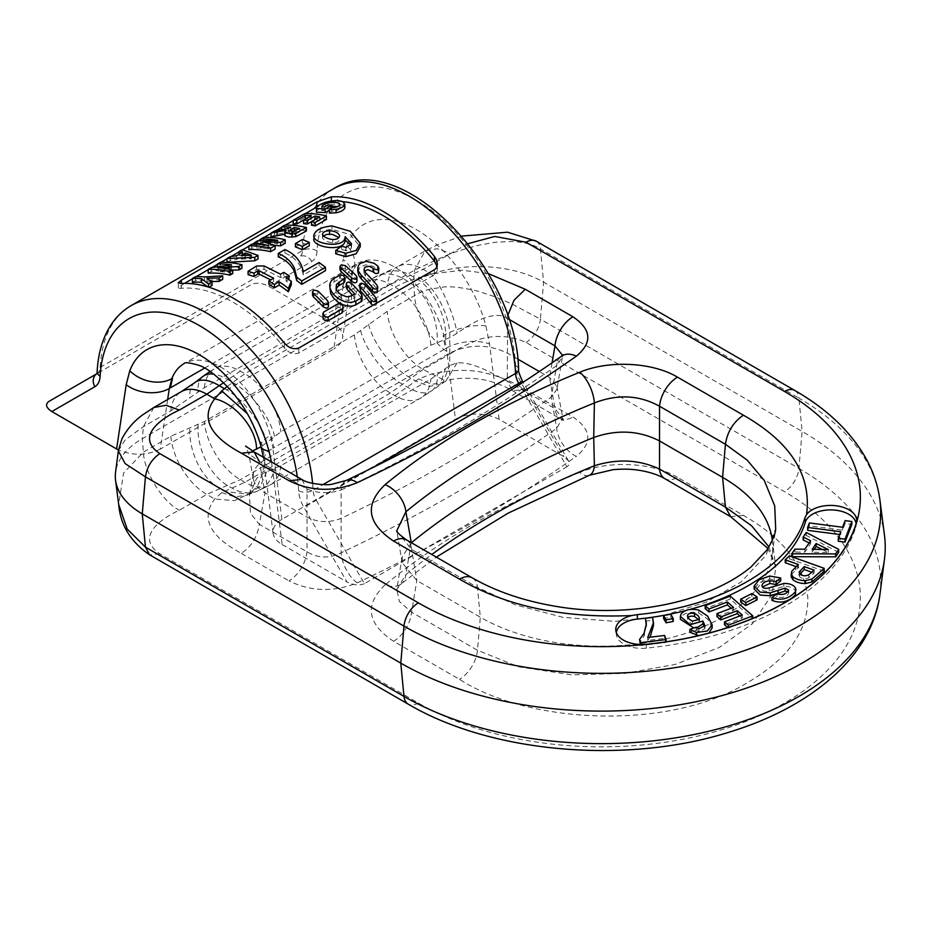 <?xml version="1.0" encoding="UTF-8"?>
<svg xmlns="http://www.w3.org/2000/svg" width="931" height="931" viewBox="0 0 931 931"><rect width="100%" height="100%" fill="white"/><g stroke="black" fill="none" stroke-linecap="round" stroke-linejoin="round"><path stroke-width="0.7" stroke-dasharray="4.66 3.49" d="M167.661 399.515L160.272 449.114L333.822 348.916L342.852 288.296L345.401 278.416A74.143 42.803 60 0 1 357.562 263.45A74.143 42.803 60 0 1 443.866 335.265L443.168 335.66L445.332 348.706L446.415 348.089L455.445 419.136C469.922 412.305 484.481 412.363 499.097 419.287L563.895 456.69L568.469 460.868C569.784 463.335 569.248 465.302 566.886 466.768L519.463 384.619M499.097 419.287L489.531 344.016L485.924 325.885A104.819 60.515 -120 0 0 416.332 229.55A104.819 60.515 -120 0 0 346.728 245.516A30.676 22.728 -158.8 0 1 353.629 269.152A30.676 22.728 -158.8 0 1 345.401 278.416L341.77 288.924L342.852 288.296A30.676 20.261 -171.5 0 0 351.767 276.53A30.676 20.261 -171.5 0 0 343.12 259.481L333.554 323.709C340.211 327.724 343.225 332.472 342.62 337.976C341.898 342.236 338.965 345.878 333.822 348.916M281.895 519.335L272.864 448.288A30.676 14.721 -7.2 0 0 263.857 460.601A30.676 14.721 -7.2 0 0 272.597 469.259L282.163 544.542C276.763 541.342 273.726 537.524 273.074 533.102C272.574 527.749 275.518 523.164 281.895 519.335L455.445 419.136M273.947 447.66L272.864 448.288L270.316 435.464L271.002 435.056L273.947 447.66L445.332 348.706M372.551 467.746L316.249 500.25L364.417 583.667L566.886 466.768M364.417 583.667C359.413 585.843 353.594 585.273 346.949 581.945L303.902 507.383A25.568 14.756 60 0 1 298.642 490.823A140.616 81.183 -120 0 0 297.292 476.835M282.163 544.542L346.949 581.945M160.272 449.114C146.842 455.608 132.9 455.887 118.458 449.941M48.831 401.47L251.3 284.572C256.304 282.396 262.123 282.977 268.768 286.306L333.554 323.709M372.819 305.31L376.019 305.252L376.52 303.843L375.612 301.446A145.725 84.139 -120 0 0 364.766 288.307L361.624 286.841L360.053 287.435L359.529 288.738M271.037 236.928L274.703 234.81L288.261 232.04L290.67 230.807A145.725 84.139 -120 0 0 281.616 230.818L284.688 229.049A145.725 84.139 60 0 1 306.38 231.016M284.688 235.415L285.852 233.937L284.688 234.24M184.513 283.385L178.543 287.26L179.148 288.284L181.312 288.284A145.725 84.139 60 0 1 284.362 347.775C288.68 352.965 293.498 354.734 298.816 353.07L434.405 274.796L437.174 270.921L437.058 266.347M342.468 201.655A145.725 84.139 -120 0 0 331.355 201.655L316.901 206.95M305.333 213.63L293.184 220.635M285.282 225.209L281.616 227.315M275.564 230.807L271.037 233.425M264.113 237.428L260.668 239.407M258.364 240.745L254.722 242.851M252.289 244.248L248.856 246.238M242.677 249.799L238.999 251.929M231.097 256.49L227.013 258.841M220.845 262.402L217.4 264.392M212.128 267.441L208.195 269.699M196.045 276.716L192.403 278.823M208.963 287.26L207.811 286.899M192.403 282.326L195.452 280.568A145.725 84.139 60 0 1 204.587 280.557L222.718 279.312M211.523 281.581L206.961 281.872L212.047 285.48M208.195 273.202L211.267 271.433L231.54 268.419A145.725 84.139 -120 0 0 217.4 267.895L220.251 266.254A145.725 84.139 60 0 1 241.944 268.221M232.738 270.095L218.261 271.456A145.725 84.139 60 0 1 232.738 273.528M288.761 279.544L286.096 281.081A145.725 84.139 60 0 1 291.298 284.711M268.873 284.304L273.609 281.569L270.746 279.882M248.088 274.68L256.537 269.408L264.043 269.292L280.568 277.554L283.746 275.716A145.725 84.139 60 0 1 289.273 279.242M227.013 262.344L230.341 260.424L236.59 259.493L242.665 255.99L238.999 255.431L242.246 253.546L258.027 258.934M278.253 256.84L284.933 252.976C295.325 257.515 301.435 264.858 303.262 275.006L319.019 265.905A145.725 84.139 60 0 1 325.466 270.665M248.856 249.741L251.707 248.088A145.725 84.139 60 0 1 268.78 249.089L254.722 246.354L257.666 244.644L277.752 243.91A145.725 84.139 -120 0 0 260.668 242.91L263.52 241.269A145.725 84.139 60 0 1 285.212 243.235M274.715 245.377L263.077 245.388L275.145 249.043M295.418 246.924L302.342 242.921A145.725 84.139 60 0 1 309.278 245.784M335.742 253.814L341.712 249.427L346.041 250.8L349.148 250.253L351.348 248.216L351.057 245.412M345.157 236.637L345.203 240.675M313.759 238.976C315.039 233.634 321.125 230.411 332.03 229.317L350.3 234.6L360.157 246.785M303.611 223.673L311.233 219.274A145.725 84.139 -120 0 0 305.321 219.088L303.611 220.077M293.184 224.138L304.74 217.47A145.725 84.139 60 0 1 326.432 219.437M311.501 225.139L319.694 220.414A145.725 84.139 -120 0 0 314.934 219.646M329.341 213.083L331.576 211.197C336.754 211.058 339.501 209.871 339.815 207.636L337.883 206.589M339.966 204.611L339.966 208.137L339.815 205.123M331.704 206.158L321.777 210.487A145.725 84.139 60 0 1 324.535 210.581L328.038 208.544A145.725 84.139 60 0 1 331.704 208.835L329.341 210.197M316.447 212.291C315.9 210.732 318.809 208.707 325.163 206.216C333.566 203.738 339.722 203.586 343.609 205.786L344.738 208.288M322.871 317.331L323.767 315.702L338.628 307.3L341.386 308.091L343.108 311.07M336.103 288.668L335.963 291.671L336.952 294.161L341.712 298.735L348.357 300.55L354.792 297.792A145.725 84.139 -120 0 0 352.616 295.325M346.297 287.481L346.902 286.166L348.462 285.619L351.534 286.934A145.725 84.139 60 0 1 361.298 297.839L362.194 300.05M329.69 289.157L330.552 285.456L333.019 282.535L339.606 278.625L343.306 278.904L344.842 281.197M364.463 271.235L363.951 272.958L365.522 276.228A145.725 84.139 60 0 1 376.915 288.819L377.811 291.031M357.818 271.701L359.913 267.081L365.836 264.846L373.133 266.289L377.462 269.35A145.725 84.139 60 0 1 377.998 269.897L378.905 271.864M356.992 281.011L356.096 279.102A145.725 84.139 -120 0 0 345.25 269.012L342.317 268.047L340.63 268.617L340.001 269.85M328.457 306.357L327.561 304.321A145.725 84.139 -120 0 0 317.797 294.487L314.818 293.358L313.165 293.928L312.56 295.185M195.452 280.568L195.452 276.751M204.587 280.557L204.587 276.926M206.961 281.872L206.961 278.299M217.4 267.895L217.4 266.475M220.251 266.254L220.251 262.437M211.267 271.433L211.267 267.616M231.54 268.419L231.54 264.858M218.261 271.456L218.261 267.779M286.096 281.081L286.096 277.729M280.568 277.554L280.568 274.214M283.746 275.716L283.746 272.376M264.043 269.292L264.043 265.929M273.609 281.569L273.609 278.229M241.245 259.051L251.382 258.795L245.377 256.653L241.245 259.051L241.245 255.397M245.377 256.653L245.377 255.245M230.341 260.424L230.341 256.607M238.999 255.431L238.999 254.396M242.246 253.546L242.246 249.729M236.59 259.493L236.59 255.781M242.665 255.99L242.665 252.278M251.382 258.795L251.382 255.269M303.262 275.006L303.262 271.643M319.019 265.905L319.019 262.542M284.933 252.976L284.933 249.589M260.668 242.91L260.668 240.489M263.52 241.269L263.52 237.452M254.722 246.354L254.722 244.19M257.666 244.644L257.666 240.826M251.707 248.088L251.707 244.271M277.752 243.91L277.752 240.384M268.78 249.089L268.78 245.563M263.077 245.388L263.077 241.711M302.342 242.921L302.342 239.535M293.37 231.575L289.25 234.368L289.25 230.783M289.378 231.063L289.378 234.065L292.928 235.159L299.642 231.994L299.642 228.479M294.941 234.647L294.941 231.132M281.616 230.818L281.616 229.654M284.688 229.049L284.688 225.232M288.261 232.04L288.261 228.398M290.67 230.807L290.67 227.176M274.703 234.81L274.703 230.993M285.852 233.937L285.852 230.306M299.642 231.994A145.725 84.139 -120 0 0 294.755 231.214M323.394 235.88L322.463 237.859C324 240.431 327.409 242.107 332.67 242.91C337.069 242.828 339.373 241.525 339.571 238.999L338.907 237.603M341.712 249.427L341.712 246.087M304.74 217.47L304.74 213.653M311.233 219.274L311.233 215.643M319.694 220.414L319.694 216.9M324.535 210.581L324.535 206.915M328.038 208.544L328.038 204.89M321.777 210.487L321.777 206.775M331.576 211.197L331.576 207.636M331.704 208.835L331.704 207.648M354.792 297.792L354.792 294.068M96.684 373.843L96.987 373.668A15.338 8.856 -120 0 0 100.152 367.384A150.845 87.083 60 0 1 131.201 305.577M727.716 627.564L728.31 628.076L752.76 618.778L730.241 599.052L705.174 608.595M739.959 615.938L742.286 617.975L724.504 624.748M731.184 608.246L733.512 610.282L716.963 616.578M757.078 599.913L751.957 596.492L740.704 602.113M780.702 580.897L769.704 578.954L759.126 582.701L754.145 588.986M795.982 592.628L795.586 590.987C793.48 587.764 789.546 586.239 783.786 586.414L769.204 590.801C764.688 591.825 762.268 591.022 761.942 588.404L762.477 587.019M787.929 591.639L788.743 593.024C786.683 597.004 782.773 598.261 776.989 596.794L771.962 600.367M824.179 571.238L789.407 558.798L785.205 562.72M796.063 566.595L798.333 567.41L791.734 574.194L791.21 576.813M616.334 632.638A25.568 14.756 0 0 0 616.357 634.721A25.568 14.756 0 0 0 646.289 648.151A258.224 149.088 0 0 0 855.74 527.225A25.568 14.756 0 0 0 856.066 525.759A25.568 14.756 0 0 0 856.078 523.722M689.848 609.456A207.089 119.564 180 0 1 685.647 610.573M807.654 530.356L809.388 525.864L842.555 530.146L845.115 523.548L851.865 524.421M838.272 541.225L840.821 534.638L839.739 534.499M809.132 542.924L810.622 543.657L804.85 552.141L794.946 552.036L791.769 556.691M838.703 552.304L806.246 535.406L803.162 539.945M704.558 626.959L704.953 628.646L698.913 631.579L696.225 630.089L689.883 632.277M712.168 627.878L707.641 619.068L698.75 613.005C690.511 611.306 684.611 612.633 681.038 616.974L680.375 619.29M693.851 627.983L696.83 627.68M698.669 635.605L708.875 633.068M673.229 621.442L670.797 617.148L663.605 618.498M640.353 644.485L640.749 645.567L666.084 642.495L664.583 638.375L647.743 640.423L650.036 637.223M646.312 625.329L644.031 636.28L639.574 642.343M653.446 625.713L652.596 620.325L645.451 621.186M472.273 577.86A25.568 14.756 -60 0 1 477.463 587.438L515.367 604.847L562.871 617.311L614.809 621.384L660.614 616.31L706.198 602.113L741.332 581.805L765.957 555.26L775.663 528.354L772.265 554.608A171.292 98.895 0 0 0 772.323 540.364M227.304 386.4L244.876 373.75L394.919 287.12L407.534 281.174L431.228 273.97L462.067 270.199L488.251 273.586M467.967 243.666L423.151 269.303L390.368 284.49L240.314 371.12L223.638 382.676M884.45 535.092A283.792 163.844 0 0 0 802.115 431.414L543.599 282.151A92.041 53.137 0 0 0 413.434 282.151L142.257 438.71A92.041 53.137 0 0 0 115.56 472.343M118.353 450.662L125.324 439.781L143.421 426.666L170.827 410.85L204.366 387.75L354.408 301.12L387.191 285.933L414.598 270.106L444.052 256.409C452 252.848 463.498 249.136 478.511 245.26L495.781 242.188L512.201 241.478C523.92 242.107 533.323 244.574 540.399 248.856L543.599 282.151L540.399 319.147L512.201 304.088L495.781 297.036L478.511 291.345C463.498 287.702 452.012 286.248 444.052 286.957L428.318 289.471C421.731 291.706 421.883 291.508 414.598 295.534L387.191 311.361L354.408 334.892L204.366 421.522L170.827 436.278L143.421 452.094L123.567 473.029L118.691 504.532M517.729 359.063L507.279 353.035C488.1 343.946 468.933 343.946 449.754 353.035L265.032 459.681C258.318 463.65 254.407 468.363 253.302 473.844L253.302 478.732C254.407 484.213 258.318 488.938 265.032 492.895L307.3 517.299C318.251 522.663 329.621 522.978 341.433 518.253A1533.985 885.637 0 0 0 551.199 397.141L556.878 389.263L556.878 386.353L549.546 377.439L539.305 371.527M561.637 356.142L561.626 356.142A25.568 16.153 -125.2 0 0 556.691 365.557L551.199 397.141L556.691 428.365A25.568 16.153 -125.2 0 0 576.359 456.365C592.663 442.749 591.534 429.633 572.972 417.007L525.259 389.461C513.598 382.885 505.894 378.498 488.612 373.878C472.017 369.153 452.885 369.246 431.228 374.169L418.694 378.905L394.919 395.675L244.876 482.305L221.741 492.604L214.735 499.016C195.452 524.362 222.835 543.343 241.338 553.375C251.393 546.544 257.387 536.861 259.318 524.304L250.462 513.249L249.438 495.187L256.537 478.592L262.507 473.565L280.825 465.675L430.878 379.045L449.754 365.487L457.098 362.915C473.611 361.449 495.513 375.286 507.279 381.14L512.481 390.717L525.259 389.461M507.616 315.76L507.279 381.14L554.992 408.686L562.452 418.345L556.691 428.365A1538.024 887.976 180 0 1 341.118 552.828L341.118 490.02A1538.024 887.976 0 0 0 556.691 365.557L562.429 356.98L556.889 389.263M411.409 542.715A766.993 442.819 0 0 0 411.304 542.808L402.157 556.994L402.157 562.627L416.832 580.537L480.326 617.195A171.292 98.895 0 0 0 661.068 639.981A171.292 98.895 0 0 0 772.265 554.608M411.269 542.645L405.893 574.59A771.031 445.158 180 0 1 431.798 554.492M252.476 450.953L248.763 453.804L259.318 461.485L307.032 489.043C317.937 493.535 329.306 493.861 341.118 490.02A25.568 13.22 -115.3 0 1 346.297 480.443M508.78 319.193L507.279 318.332C495.478 310 473.646 321.148 457.098 333.31L449.754 337.662L430.878 345.261L280.825 431.903L261.111 446.775M402.157 562.627L396.781 530.833L411.572 549.395L477.463 587.438L480.326 617.195L477.463 650.245L411.572 612.202L399.376 601.484L396.839 589.346M563.232 354.746L562.464 356.934L562.58 355.398M406.37 539.817A25.568 14.756 -60 0 1 411.572 549.395L416.832 580.537L411.572 612.202A25.568 14.756 -60 0 1 393.592 641.284L459.483 679.327C530.693 725.156 671.274 730.3 748.291 682.144C788.534 658.473 808.376 630.206 807.84 597.353C804.012 565.012 782.54 537.687 743.415 515.402L677.512 477.359A25.568 14.756 -60 0 1 664.734 478.627M418.694 277.194C434.789 285.619 450.976 317.145 449.754 337.662L449.754 365.487L443.005 382.315L431.891 384.375L418.694 378.905M450.546 353.687C456.946 349.358 466.268 344.679 478.511 339.652C494.629 334.625 510.456 335.544 526.015 342.41L784.53 491.661A258.923 149.484 180 0 1 784.53 703.068A258.923 149.484 180 0 1 418.368 703.068L159.841 553.817C132.272 535.232 167.545 515.448 179.38 510.246L206.775 494.419L240.314 479.674L390.368 393.045L423.151 369.502L450.546 353.687C433.811 345.471 415.086 315.19 414.598 295.534L413.434 282.151L414.598 270.106L424.99 250.951L397.584 266.766A51.135 29.524 -120 0 1 423.151 269.303L431.228 273.97C440.887 284.397 454.305 315.178 457.098 333.31M221.741 492.604L234.775 496.898L247.495 495.071L257.41 486.529L262.507 473.565L265.032 459.681L262.507 445.798L247.355 413.69M301.83 479.453L307.032 489.043L307.032 551.85C305.1 564.407 299.107 574.101 289.052 580.921C310.896 591.639 333.624 592.291 357.225 582.876A1563.452 902.651 0 0 0 576.359 456.365M768.913 546.881L775.779 567.095L772.218 594.257L752.469 623.665L719.174 647.522L674.987 664.501L624.829 673.381L571.727 674.859L518.625 666.817L477.463 650.245A25.568 14.756 -60 0 1 459.483 679.327M396.85 589.276L405.893 574.59A25.568 17.095 -129.5 0 1 401.331 583.714L396.781 589.335M357.225 582.876A25.568 13.22 -115.3 0 1 341.118 552.828C329.306 558.67 317.937 558.344 307.032 551.85L259.318 524.304L265.032 492.895L259.318 461.485M677.512 477.359C652.48 462.358 608.944 460.158 579.769 472.448A25.568 11.987 -112 0 0 589.37 475.264M579.769 472.448A796.459 459.833 0 0 0 385.073 584.854A25.568 17.095 -129.5 0 0 401.331 583.714L436.336 557.11M457.098 362.915L445.856 381.023L423.151 369.502A51.135 29.524 -120 0 1 387.191 311.361M552.071 362.811L549.546 377.439L554.992 408.686A25.568 14.756 120 0 0 560.194 418.263L560.194 418.263A25.568 14.756 120 0 0 572.972 417.007M170.827 436.278A51.135 29.524 60 0 0 206.775 494.419L214.735 499.016L234.496 500.669L250.16 493.244L247.495 495.071L249.403 494.28L260.552 485.551L266.708 471.796M249.427 495.164L256.537 478.592M842.555 527.225L842.555 530.146M845.115 520.627L845.115 523.548M840.821 531.717L840.821 534.638M809.388 522.943L809.388 525.864M822.236 549.476L828.322 552.502L812.204 552.223L814.171 549.337M812.204 549.302L812.204 552.223M828.322 552.502L828.322 549.581M794.946 549.115L794.946 552.036M806.246 532.485L806.246 535.406M810.622 540.736L810.622 543.657M804.85 549.22L804.85 552.141M811.832 572.239L814.101 573.054L808.818 577.674C805.443 579.291 802.359 579.001 799.554 576.789L799.694 574.02M814.101 570.133L814.101 573.054M808.818 574.753L808.818 577.674M789.407 555.877L789.407 558.798M798.333 567.41L798.333 564.489M791.734 571.273L791.734 574.194M776.989 593.862L776.989 596.794M751.957 593.571L751.957 596.492M730.241 596.131L730.241 599.052M733.512 607.361L733.512 610.282M742.286 615.054L742.286 617.975M728.31 627.366L728.31 628.076M698.96 619.871L699.274 622.304L692.431 624.038C689.056 622.467 687.45 620.477 687.637 618.044L688.021 617.462M687.485 615.822L687.637 616.636M696.225 627.168L696.225 630.089M670.797 614.216L670.797 617.148M664.583 635.454L664.583 638.375M666.084 641.82L666.084 642.495M647.743 637.502L647.743 640.423M652.596 617.404L652.596 620.325M640.749 644.496L640.749 645.567M312.583 483.34A150.845 87.083 60 0 1 313.095 490.323L322.964 484.62M333.67 188.679A150.845 87.083 -120 0 0 302.622 250.486L100.152 367.384A10.229 6.249 3.1 0 0 97.161 371.504M485.924 325.885A30.676 10.544 -15 0 0 443.866 335.265L446.415 348.089A30.676 14.721 -7.2 0 1 489.531 344.016M204.529 368.152L341.77 288.924M261.052 446.554A30.676 10.544 -15 0 1 270.316 435.464A74.143 42.803 -120 0 0 184.012 363.649L357.562 263.45L353.629 269.152L351.767 276.53L342.62 337.976M346.728 245.516L343.12 259.481M271.445 461.916L272.597 469.259M268.768 286.306L311.815 261.448A25.568 14.756 -120 0 0 317.075 250.974A140.616 81.183 60 0 1 416.332 200.328A140.616 81.183 60 0 1 515.576 365.58A25.568 14.756 -120 0 0 520.848 382.129L563.895 456.69M181.312 288.284L181.312 285.223M331.355 200.945L331.355 201.655M434.405 269.746L434.405 274.796M298.816 348.031L298.816 353.07M284.362 342.98L284.362 347.775M256.537 269.408L256.537 266.022M291.869 232.447L291.869 231.668M292.928 235.159L292.928 231.633M332.67 242.91L332.67 239.57M322.463 237.859L322.463 234.496M332.03 229.317L332.03 225.942M346.041 250.8L346.041 247.437M343.609 205.786L343.609 202.248M325.163 206.216L325.163 202.423M337.872 307.567L337.872 303.832M323.767 315.702L323.767 311.978M351.534 286.934L351.534 283.338M351.534 299.677L351.534 295.942M339.606 278.625L339.606 275.157M334.182 281.756L334.182 278.288M361.298 297.839L361.298 294.068M377.462 269.35L377.462 265.777M376.915 288.819L376.915 285.049M365.522 276.228L365.522 272.667M377.998 269.897L377.998 266.324M356.096 279.102L356.096 275.541M345.25 269.012L345.25 265.579M375.612 301.446L375.612 297.524M364.766 288.307L364.766 284.618M327.561 304.321L327.561 300.701M317.797 294.487L317.797 290.984M317.075 250.974A10.229 6.249 3.1 0 0 302.622 250.486A15.338 8.856 60 0 1 299.468 256.77A10.229 8.356 60 0 1 311.815 261.448M298.642 490.823A10.229 5.539 177.1 0 0 313.095 490.323A15.338 8.856 -120 0 0 316.249 500.25L303.902 507.383M515.576 365.58A10.229 5.539 177.1 0 1 518.567 369.235M520.848 382.129L522.466 381.198M536.244 241.187A20.459 11.812 120 0 1 540.399 248.856L798.914 398.107L802.115 431.414L798.914 468.398L540.399 319.147A20.459 11.812 120 0 1 526.015 342.41M794.76 390.45A20.459 11.812 120 0 1 798.914 398.107A279.265 161.226 180 0 1 879.935 500.133M153.813 407.51L143.421 426.666L142.257 438.71L143.421 452.094C143.921 471.749 162.646 502.03 179.38 510.246M204.366 387.75A51.135 29.524 -120 0 1 214.758 368.595L214.758 368.595A51.135 29.524 -120 0 1 240.314 371.12L244.876 373.75A51.135 29.524 -120 0 1 280.825 431.903M430.878 345.261A51.135 29.524 -120 0 0 394.919 287.12L390.368 284.49A51.135 29.524 -120 0 0 364.801 281.965L364.801 281.965A51.135 29.524 -120 0 0 354.408 301.12M274.61 436.185A51.135 24.485 -128.9 0 0 232.378 382.304L227.699 379.604A51.135 23.403 -127.1 0 0 213.711 374.146M360.634 298.095A51.135 34.738 -111.4 0 1 377.939 275.611L377.939 275.611A51.135 34.738 -111.4 0 1 402.867 278.474L407.534 281.174A51.135 33.656 -109.6 0 1 437.221 342.305M445.414 339.384C447.869 318.332 432.403 286.469 415.726 278.253L410.769 275.39A51.135 34.738 -111.4 0 0 385.841 272.515L385.841 272.515A51.135 34.738 -111.4 0 0 368.525 294.999M209.999 371.504L364.801 281.965L397.584 266.766A51.135 29.524 -120 0 0 387.191 285.933M461.741 236.113L437.64 244.69L424.99 250.951L437.174 248.717L450.546 253.488M203.144 376.31A51.135 23.403 -127.1 0 0 198.024 391.974M170.827 410.85A51.135 29.524 60 0 1 181.219 391.695M194.951 382.513A51.135 23.403 -127.1 0 0 189.831 398.165M266.708 442.562C263.322 424.885 241.304 396.792 224.476 388.669M385.073 584.854C364.289 604.847 367.117 623.654 393.592 641.284M241.338 553.375L289.052 580.921M879.935 594.397A279.265 161.226 0 0 0 798.914 468.398A20.459 11.812 120 0 1 784.53 491.661M280.825 465.675A51.135 29.524 -120 0 1 270.432 484.83L270.432 484.83A51.135 29.524 -120 0 1 244.876 482.305L240.314 479.674A51.135 29.524 -120 0 1 204.366 421.522M354.408 334.892A51.135 29.524 -120 0 0 390.368 393.045L394.919 395.675A51.135 29.524 -120 0 0 420.486 398.2L420.486 398.2A51.135 29.524 -120 0 0 430.878 379.045M198.024 424.489A51.135 33.656 -109.6 0 0 227.699 485.621L232.378 488.321A51.135 34.738 -111.4 0 0 257.305 491.184L257.305 491.184A51.135 34.738 -111.4 0 0 274.61 468.7M360.634 330.598A51.135 24.485 -128.9 0 0 402.867 384.491L407.534 387.191A51.135 23.403 -127.1 0 0 432.1 390.485L420.486 398.2L270.432 484.83L257.305 491.184L249.403 494.28L224.487 491.417L219.507 488.542A51.135 33.656 -109.6 0 1 189.831 427.399M368.525 324.232A51.135 24.485 -128.9 0 0 410.769 378.126L415.726 380.988L429.4 386.412L440.293 384.282L445.414 368.618M418.368 703.068A20.459 11.812 -60 0 1 408.139 704.08M159.841 553.817L149.623 554.829M730.626 516.67L743.415 515.402M556.878 386.353L563.267 420.614L512.481 390.717C512.306 390.52 501.646 384.224 488.763 380.977C475.194 377.241 455.026 377.404 445.856 381.023L432.1 390.485A51.135 23.403 -127.1 0 0 437.221 374.821M646.382 644.287L646.289 648.151M856.276 523.106L855.74 527.225M799.554 573.857L799.554 576.789M795.598 567.037L795.598 569.958M769.704 576.033L769.704 578.954M788.743 590.103L788.743 593.024M795.586 588.066L795.586 590.987M783.786 583.481L783.786 586.414M769.204 587.868L769.204 590.801M699.274 619.383L699.274 622.304M692.431 621.105L692.431 624.038M698.75 610.084L698.75 613.005M681.038 614.053L681.038 616.974M698.913 628.658L698.913 631.579M644.031 633.348L644.031 636.28M273.074 533.102L263.368 457.249M178.321 287.749L178.321 282.791M437.395 268.966L437.395 263.997M296.721 280.417L296.721 277.054M351.534 247.157L351.534 243.806M322.44 237.58L322.44 234.228M321.765 210.359L321.765 206.647M335.823 290.379L335.823 286.841M363.951 272.899L363.951 269.362M376.52 303.843L376.52 303.169M568.469 460.868L523.082 382.269M253.302 478.732L248.763 453.804L245.586 446.054M772.265 539.91L775.779 567.095M253.302 473.844L249.415 495.176M402.145 556.994L396.781 589.265M775.779 567.13L767.935 548.429M856.066 525.759L856.601 521.604M616.357 634.721L615.822 630.566M788.766 589.917L788.766 592.838M699.472 618.521L699.472 621.454M704.953 625.725L704.953 628.646M646.358 623.828L646.358 626.749"/><path stroke-width="1.4" d="M298.816 348.031L434.405 269.746L436.208 268.105L437.395 263.997L436.523 259.854L434.405 256.351A150.845 87.083 -120 0 0 331.355 196.86L316.901 201.911L181.312 280.184L178.321 282.791L181.312 283.49A150.845 87.083 60 0 1 284.362 342.98C288.715 348.054 293.533 349.742 298.816 348.031M263.368 457.249L261.052 446.554C255.501 426.561 245.784 408.22 231.9 391.532C217.563 376.089 206.228 367.256 197.884 365.033C189.214 362.566 184.594 362.112 184.012 363.649A74.143 42.803 -120 0 0 171.851 378.614L169.302 388.495L170.385 387.866L172.549 378.219L170.385 387.866L204.529 368.152M118.458 449.941L116.619 448.963L126.185 384.724L129.793 370.759A104.819 60.515 60 0 1 199.385 354.792A104.819 60.515 60 0 1 268.989 451.128L271.445 461.916M297.292 476.835A140.616 81.183 -120 0 0 193.625 322.44A140.616 81.183 -120 0 0 100.141 376.217A25.568 14.756 60 0 1 94.869 386.702L51.822 411.549L116.619 448.963M51.822 411.549C46.061 407.72 45.06 404.357 48.831 401.47L96.684 373.843M359.529 285.072L360.169 283.687L361.717 283.187L364.766 284.618A149.821 86.502 60 0 1 375.612 297.524L376.508 299.875L375.787 301.481L373.459 301.644L371.271 300.026A149.821 86.502 -120 0 0 360.425 287.12L359.529 285.2L360.425 290.809A145.725 84.139 60 0 1 371.271 303.948L372.819 305.31M306.38 227.536L306.38 231.016L295.802 236.649L288.75 237.091L284.805 235.787L284.688 231.807L287.574 233.367L295.802 233.157L306.38 227.536A149.821 86.502 -120 0 0 284.688 225.232L281.616 227.001A149.821 86.502 60 0 1 290.67 227.176L288.261 228.398L274.703 230.993L271.037 233.111L285.852 230.306L284.688 231.807M284.688 234.24L271.037 236.928L271.037 233.111M437.058 266.347L434.405 261.146A145.725 84.139 -120 0 0 342.468 201.655M316.936 206.926L305.333 213.63M293.184 220.635L285.282 225.209M281.616 227.315L275.564 230.807M271.037 233.425L264.113 237.428M260.668 239.407L258.364 240.745M254.722 242.851L252.289 244.248M248.856 246.238L242.677 249.799M238.999 251.929L231.097 256.49M227.013 258.841L220.845 262.402M217.4 264.392L212.128 267.441M208.195 269.699L196.045 276.716M192.403 278.823L184.513 283.385M207.811 286.899L201.503 282.326A145.725 84.139 -120 0 0 192.403 282.326L192.403 278.509A149.821 86.502 60 0 1 201.503 278.683L208.509 284.036L212.047 282L206.961 278.299L219.122 277.915L222.718 275.844L204.587 276.926A149.821 86.502 -120 0 0 195.452 276.751L192.403 278.509M222.718 275.844L222.718 279.312L219.122 281.395L211.523 281.581M212.047 282L212.047 285.48L208.963 287.26M238.953 269.943L238.953 266.464L241.944 264.741L241.944 268.221L238.953 269.943L232.738 270.095M232.738 270.048L232.738 273.528L229.899 275.169A145.725 84.139 -120 0 0 208.195 273.202L208.195 269.385A149.821 86.502 60 0 1 229.899 271.689L232.738 270.048A149.821 86.502 -120 0 0 218.261 267.779L238.953 266.464M291.298 281.337L291.298 284.711L288.389 291.764A145.725 84.139 -120 0 0 279.137 285.095L274.401 287.83A145.725 84.139 -120 0 0 268.873 284.304L268.873 280.964A149.821 86.502 60 0 1 274.401 284.479L279.137 281.744A149.821 86.502 60 0 1 288.389 288.377L291.298 281.337A149.821 86.502 -120 0 0 286.096 277.729L289.273 275.89A149.821 86.502 -120 0 0 283.746 272.376L280.568 274.214L264.043 265.929L256.537 266.022L248.088 271.282L254.058 273.167L257.701 270.735L259.19 270.77L273.609 278.229L268.873 280.964M270.746 279.882L259.19 274.133L257.701 274.098L254.058 276.53L248.088 274.68L248.088 271.282M289.273 275.89L288.761 279.544M258.027 255.455L258.027 258.934L254.78 260.796L227.013 262.344L227.013 258.527L254.78 257.328L258.027 255.455L242.246 249.729L238.999 251.614L242.665 252.278L236.59 255.781L230.341 256.607L227.013 258.527M325.466 267.278L325.466 270.665L301.749 284.351A145.725 84.139 -120 0 0 296.721 280.592L294.405 271.573C291.287 264.87 285.898 259.958 278.253 256.84L278.253 253.441C285.922 256.63 291.31 261.564 294.405 268.221L296.721 277.229A149.821 86.502 60 0 1 301.749 280.964L325.466 267.278A149.821 86.502 -120 0 0 319.019 262.542L303.262 271.643C301.295 261.506 295.197 254.151 284.933 249.589L278.253 253.441M280.627 245.877L280.627 242.409L285.212 239.756L285.212 243.235L280.627 245.877L274.715 245.377M275.145 245.563L275.145 249.043L270.549 251.696A145.725 84.139 -120 0 0 248.856 249.741L248.856 245.912A149.821 86.502 60 0 1 270.549 248.228L275.145 245.563L263.077 241.711L280.627 242.409M309.278 242.421L309.278 245.784L302.342 249.776A145.725 84.139 -120 0 0 295.418 246.924L295.418 243.538A149.821 86.502 60 0 1 302.342 246.424L309.278 242.421A149.821 86.502 -120 0 0 302.342 239.535L295.418 243.538M360.157 246.785L356.166 253.779L345.878 256.642L335.742 253.814L335.742 250.462L345.878 253.267L356.154 250.404L360.169 243.41L350.324 231.284L332.03 225.942C321.137 227.013 315.05 230.225 313.759 235.601C312.513 244.213 345.226 249.322 345.157 236.637L351.557 243.806L346.041 247.437L341.712 246.087L335.742 250.462M351.057 245.412L345.215 240.012M345.157 239.977C345.25 252.65 312.525 247.553 313.759 238.976L313.759 238.743M314.887 216.062L314.887 219.646A145.725 84.139 -120 0 0 314.887 219.646L307.265 224.045A145.725 84.139 -120 0 0 303.611 223.673L303.611 220.042L296.849 223.975A145.725 84.139 -120 0 0 293.184 224.138L293.184 220.321A149.821 86.502 60 0 1 296.849 220.24L305.321 215.34A149.821 86.502 60 0 1 311.233 215.643L303.611 220.042A149.821 86.502 60 0 1 307.265 220.472L314.887 216.062A149.821 86.502 60 0 1 319.694 216.9L311.501 221.625A149.821 86.502 60 0 1 315.167 222.462L326.432 215.957A149.821 86.502 -120 0 0 304.74 213.653L293.184 220.321M326.432 215.957L326.432 219.437L315.167 225.942A145.725 84.139 -120 0 0 311.501 225.139L311.501 221.625M337.883 206.589L331.704 206.158M329.341 210.197L325.094 212.652A145.725 84.139 -120 0 0 316.447 212.291L316.447 208.532A149.821 86.502 60 0 1 325.094 209.056L331.704 205.239A149.821 86.502 -120 0 0 328.038 204.89L324.535 206.915A149.821 86.502 -120 0 0 321.777 206.775L321.765 206.647M344.854 207.578L344.738 208.288C343.539 210.325 340.653 211.826 336.068 212.803L329.341 213.083L329.341 209.533L336.068 209.312C340.641 208.369 343.539 206.868 344.738 204.808L344.854 204.087M343.108 307.277L342.352 312.653L327.351 321.137L324.628 320.311L323.104 318.414L322.871 313.596L324.779 316.633L327.945 317.145L342.212 308.917L343.05 307.742L342.806 306.008L341.188 304.204L338.046 303.739L323.767 311.978L322.871 313.596M352.616 295.325A145.725 84.139 -120 0 0 347.193 289.436L346.297 287.481L346.297 283.908L347.193 285.84A149.821 86.502 60 0 1 354.792 294.068L349.218 296.745L346.553 296.768L340.804 294.522L338.221 292.276L336.44 289.576L336.37 284.514L344.807 278.032L343.76 275.739L340.723 274.808L334.182 278.288L331.273 280.813L329.83 284.106L329.958 287.877L331.657 291.88L334.892 295.825L339.501 299.293L345.04 301.714L350.591 302.447L355.06 301.446L361.298 297.897L362.194 296.244L361.298 294.068A149.821 86.502 -120 0 0 351.534 283.338L348.485 282.058L346.867 282.628L346.297 283.908M362.194 296.244L361.996 300.957L355.875 304.844L352.104 306.113L347.787 306.078L343.12 304.786L338.221 302.156L333.787 298.292L330.749 293.742L329.69 285.654M344.842 281.197L344.133 282.593L338.523 285.852L336.103 288.668M377.811 287.237L377.09 292.578L374.693 292.788L372.575 291.322A145.725 84.139 -120 0 0 361.193 278.741L358.889 275.646L357.818 271.701L357.818 268.198L358.47 271.235L361.193 275.169A149.821 86.502 60 0 1 372.575 287.551L374.669 288.982L376.706 288.982L377.811 287.237L376.915 285.049A149.821 86.502 -120 0 0 365.522 272.667L363.974 269.664L364.952 267.139L369.398 266.278L373.122 268.279A149.821 86.502 60 0 1 373.668 268.826L377.66 269.967L378.905 268.268L377.998 266.324A149.821 86.502 -120 0 0 377.462 265.777L374.169 263.298L366.232 261.343L360.041 263.496L358.365 265.672L357.818 268.209M378.905 268.268L378.289 273.214L375.798 273.633L373.668 272.411A145.725 84.139 -120 0 0 373.122 271.852L367.815 269.664L364.463 271.235M340.001 266.417L340.001 269.862L340.909 271.515A145.725 84.139 60 0 1 351.755 281.604L354.804 282.873L356.422 282.302L356.992 281.011L356.992 277.438L356.398 278.753L354.839 279.3L351.755 278.055A149.821 86.502 -120 0 0 340.909 268.081L340.001 266.417L341.223 264.858L345.25 265.579A149.821 86.502 60 0 1 356.096 275.541L356.992 277.438M312.56 291.706L312.56 295.22L313.468 296.989A145.725 84.139 60 0 1 323.22 306.834L326.35 308.254L327.933 307.672L328.457 306.357L328.457 302.703L327.828 304.088L326.292 304.588L323.22 303.203A149.821 86.502 -120 0 0 313.468 293.486L312.56 291.706L313.805 290.076L317.797 290.984A149.821 86.502 60 0 1 327.561 300.701L328.457 302.703M208.509 287.12L208.509 284.036M219.122 281.395L219.122 277.915M201.503 282.326L201.503 278.683M217.4 266.475L217.4 264.078A149.821 86.502 60 0 1 231.54 264.858L211.267 267.616L208.195 269.385M241.944 264.741A149.821 86.502 -120 0 0 220.251 262.437L217.4 264.078M229.899 275.169L229.899 271.689M279.137 285.095L279.137 281.744M274.401 287.83L274.401 284.479M257.701 274.098L257.701 270.735M254.058 276.53L254.058 273.167M259.19 274.133L259.19 270.77M288.389 291.764L288.389 288.377M245.377 255.245L245.377 253.011L251.382 255.269L241.245 255.397L245.377 253.011M254.78 260.796L254.78 257.328M238.999 254.396L238.999 251.614M296.721 280.592L296.721 277.054M301.749 284.351L301.749 280.964M260.668 240.489L260.668 239.092A149.821 86.502 60 0 1 277.752 240.384L257.666 240.826L254.722 242.537L268.78 245.563A149.821 86.502 -120 0 0 251.707 244.271L248.856 245.912M285.212 239.756A149.821 86.502 -120 0 0 263.52 237.452L260.668 239.092M254.722 244.19L254.722 242.537M270.549 251.696L270.549 248.228M302.342 249.776L302.342 246.424M294.755 231.214A145.725 84.139 -120 0 0 294.138 231.132L293.37 231.575M294.138 231.132L294.138 227.548A149.821 86.502 60 0 1 299.642 228.479L292.928 231.633L289.378 230.481L294.138 227.548M281.616 229.654L281.616 227.001M338.907 237.603L332.367 234.344L326.816 234.391L323.394 235.88M339.571 236.195L339.571 235.659C339.373 238.185 337.069 239.488 332.67 239.57C327.421 238.778 324.023 237.091 322.463 234.496C322.72 232.238 325.082 230.981 329.562 230.748C334.881 231.028 338.221 232.669 339.571 235.659L339.594 235.915M345.192 237.335L345.157 236.637M305.321 219.053L305.321 215.34M296.849 223.975L296.849 220.24M307.265 224.045L307.265 220.472M315.167 225.942L315.167 222.462M321.777 206.775C322.824 202.458 338.547 200.98 339.815 204.11L339.966 204.611M339.815 205.123L339.815 204.11C339.524 206.356 336.778 207.532 331.576 207.636L329.341 209.533M344.738 208.288L344.738 204.808L343.609 202.248C339.722 199.99 333.566 200.037 325.163 202.423C318.821 204.855 315.923 206.891 316.447 208.532L316.447 212.291M331.704 207.648L331.704 205.239M325.094 212.652L325.094 209.056M96.987 373.668L97.161 371.504A10.229 6.249 3.1 0 0 100.141 376.217M724.504 621.827L728.31 625.155L752.76 615.857L730.241 596.131L705.174 605.674L708.968 609.002L727.379 601.996L733.512 607.361L716.963 613.657L720.745 616.974L737.294 610.678L742.286 615.054L724.504 621.827L724.504 624.748L727.716 627.564M716.963 613.657L716.963 616.578L720.745 619.906L737.294 613.599L739.959 615.938M705.174 605.674L705.174 608.595L708.968 611.923L727.379 604.917L731.184 608.246M745.836 605.534L757.078 599.913L757.078 596.992L751.957 593.571L740.704 599.192L740.704 602.113L745.836 605.534L745.836 602.613L757.078 596.992M762.477 587.019L769.797 583.493L776.128 584.552L780.702 580.897L780.702 577.976L769.704 576.033L759.126 579.78L754.145 586.065L760.255 592.151L770.205 592.826L785.054 588.136L788.743 590.103C786.683 594.083 782.773 595.34 776.989 593.862L771.962 597.446L771.962 600.367C780.9 603.812 788.708 601.926 795.4 594.7L795.586 588.066C793.48 584.843 789.546 583.306 783.786 583.481L769.204 587.868C764.688 588.904 762.268 588.101 761.942 585.483C762.605 583.027 765.224 581.386 769.797 580.572L776.128 581.631L780.702 577.976M754.145 586.065L754.145 588.986L760.255 595.072L770.205 595.747L785.054 591.057L787.929 591.639M785.205 559.799L798.333 564.489L791.734 571.273L791.21 576.813L792.863 579.687C796.075 582.224 800.299 583.516 805.536 583.562L811.925 581.991L824.179 571.238L824.179 568.317L789.407 555.877L785.205 559.799L785.205 562.72L796.063 566.595M856.078 523.722A25.568 14.756 0 0 0 831.988 509.92A25.568 14.756 0 0 0 805.385 522.105A207.089 119.564 180 0 1 689.848 609.456M685.647 610.573A207.089 119.564 180 0 1 637.409 619.08A25.568 14.756 0 0 0 616.334 632.638M807.654 527.435L809.388 522.943L842.555 527.225L845.115 520.627L851.865 521.5L851.865 524.421L845.022 542.098L838.272 541.225L838.272 538.304L840.821 531.717L807.654 527.435L807.654 530.356L839.739 534.499M803.162 537.024L810.622 540.736L804.85 549.22L794.946 549.115L791.769 553.77L791.769 556.691L835.631 556.831L838.703 552.304L838.703 549.383L806.246 532.485L803.162 537.024L803.162 539.945L809.132 542.924M689.883 629.356L696.423 632.44L707.223 631.043L712.168 624.957L707.641 616.147L698.75 610.084C690.511 608.385 684.611 609.712 681.038 614.053L680.375 616.369L690.092 624.724L702.917 621.024L704.953 625.725L698.913 628.658L696.225 627.168L689.883 629.356L689.883 632.277L698.669 635.605M696.83 627.68L702.917 623.945L704.558 626.959M680.375 616.369L680.375 619.29L693.851 627.983M708.875 633.068L712.168 627.878L712.168 624.957M666.037 622.804L673.229 621.442L673.229 618.521L670.797 614.216L663.605 615.577L663.605 618.498L666.037 622.804L666.037 619.883L673.229 618.521M639.574 639.422L640.749 642.646L666.084 639.574L664.583 635.454L647.743 637.502L653.446 622.792L652.596 617.404L645.451 618.265L646.358 623.828L644.031 633.348L639.574 639.422L640.353 644.485M645.451 618.265L646.312 625.329M650.036 637.223L653.446 625.713L653.446 622.792M472.273 577.86C497.608 592.384 527.633 602.229 562.336 607.384C612.156 614.751 664.164 608.502 701.893 594.106C722.247 586.449 738.644 577.36 751.096 566.863L766.725 550.209C772.73 540.574 775.709 533.288 775.663 528.354L774.708 505.847L764.235 480.408L747.139 460.077L725.435 444.273L659.532 406.23A25.568 14.756 -60 0 1 677.512 377.16L743.415 415.203C790.687 442.26 811.727 475.38 806.549 514.599L804.861 517.88C791.071 566.351 721.164 606.709 637.316 614.611L631.777 615.542C563.814 618.556 506.383 606.418 459.483 579.129A25.568 14.756 -60 0 1 472.273 577.86L406.37 539.817C399.062 534.382 395.873 531.392 396.781 530.821L405.893 511.771L411.304 542.808M631.777 615.542A26.103 15.071 0 0 0 615.822 630.566A26.103 15.071 0 0 0 646.382 644.287A258.76 149.391 0 0 0 856.276 523.106A26.103 15.071 0 0 0 856.601 521.604A26.103 15.071 0 0 0 836.725 505.847A26.103 15.071 0 0 0 806.537 514.599M488.251 273.586L525.259 289.262L514.063 300.213L507.616 315.76M259.318 461.485L254.116 451.907L241.338 453.176C222.835 443.144 195.452 424.164 214.735 398.817L221.741 390.892L227.304 386.4M223.638 382.676L206.775 394.22L179.38 410.047C167.545 415.249 132.272 435.033 159.841 453.618L418.368 602.869A258.923 149.484 0 0 0 784.53 602.869A258.923 149.484 0 0 0 784.53 391.462L526.015 242.211L494.792 236.462L467.967 243.666M418.368 602.869A20.459 11.812 -60 0 0 403.984 626.121L145.457 476.87L125.115 463.58L118.33 450.86L115.56 472.343A92.041 53.137 0 0 0 115.56 480.233A92.041 53.137 0 0 0 142.257 513.865L400.784 663.116A283.792 163.844 0 0 0 700.228 700.857A283.792 163.844 0 0 0 884.45 559.438A283.792 163.844 0 0 0 884.45 535.092L879.935 500.133A279.265 161.226 180 0 1 717.836 658.683A279.265 161.226 180 0 1 403.984 626.121L400.784 663.116L403.984 696.411A279.265 161.226 0 0 0 698.646 733.558A279.265 161.226 0 0 0 879.935 594.397L884.45 559.438M179.38 410.047L165.997 405.288L153.813 407.51L144.2 413.83C134.855 420.137 127.442 428.469 121.938 438.827L118.353 450.662M539.305 371.527L517.729 359.063M772.323 540.364A171.292 98.895 0 0 0 772.265 539.91A171.292 98.895 0 0 0 722.572 477.335L659.078 440.677C638.643 430.459 616.857 429.389 593.722 437.477A766.993 442.819 0 0 0 411.409 542.715M431.798 554.492A771.031 445.158 180 0 1 594.374 465.768C617.497 458.494 639.213 459.588 659.532 469.049L725.435 507.092L730.626 516.67L664.734 478.627C658.624 475.066 650.711 472.389 641.005 470.597C634.826 469.596 627.471 468.491 613.168 469.655L589.37 475.264A25.568 11.987 -112 0 0 594.374 465.768L593.722 437.477L594.374 402.96A25.568 11.987 -112 0 0 579.769 372.249C608.944 359.96 652.48 362.147 677.512 377.16M261.111 446.775L252.476 450.953M664.734 478.627A25.568 14.756 -60 0 1 659.532 469.049L659.532 406.23C639.213 395.023 617.497 393.929 594.374 402.96A771.031 445.158 0 0 0 405.893 511.771A25.568 17.095 -129.5 0 0 385.073 484.655A796.459 459.833 180 0 1 579.769 372.249M562.58 355.398L554.992 345.878L508.78 319.193M459.483 579.129L393.592 541.074A25.568 14.756 -60 0 1 406.37 539.817M525.259 289.262L572.972 316.808A25.568 14.756 120 0 0 554.992 345.878L552.071 362.811M572.972 316.808C591.534 329.434 592.663 342.55 576.359 356.166A25.568 16.153 -125.2 0 0 561.626 356.142L561.626 356.142C497.131 401.61 425.351 443.04 346.297 480.443L331.855 484.26C326.653 485.633 307.567 483.829 301.83 479.453L254.116 451.907L245.586 446.054M247.355 413.69L221.741 390.892M576.359 356.166A1563.452 902.651 180 0 1 357.225 482.677A25.568 13.22 -115.3 0 0 346.297 480.443M256.537 449.254C256.851 429.249 235.182 403.111 214.735 398.817L206.775 394.22A51.135 29.524 60 0 0 181.219 391.695L153.813 407.51M357.225 482.677C333.624 492.092 310.896 491.44 289.052 480.722L301.83 479.453M118.691 504.532L127.163 529.017L145.457 547.16L403.984 696.411A20.459 11.812 -60 0 0 408.139 704.08C491.289 753.295 626.703 764.7 729.462 732.069C811.867 707.013 872.196 655.773 879.935 594.397M743.415 415.203C733.36 422.034 727.367 431.716 725.435 444.273L722.572 477.335L725.435 507.092L751.608 525.771L768.913 546.881M851.865 521.5L845.022 539.177L845.022 542.098M845.022 539.177L838.272 538.304M816.138 543.518L828.322 549.581L812.204 549.302L816.138 543.518L816.138 546.439L822.236 549.476M814.171 549.337L816.138 546.439M791.769 553.77L835.631 553.91L835.631 556.831M835.631 553.91L838.703 549.383M799.159 574.951L804.233 569.516L811.832 572.239M804.233 566.595L814.101 570.133L808.818 574.753C805.443 576.37 802.359 576.068 799.554 573.857L799.159 572.03L804.233 566.595L804.233 569.516M791.21 576.813L791.21 573.892L792.863 576.766C796.075 579.303 800.299 580.595 805.536 580.641L811.925 579.07L824.179 568.317M776.128 584.552L776.128 581.631M771.962 597.446C780.9 600.891 788.708 599.005 795.4 591.779L795.982 589.707M740.704 599.192L745.836 602.613M752.76 615.857L752.76 618.347M708.968 609.002L708.968 611.923M727.379 601.996L727.379 604.917M720.745 616.974L720.745 619.906M737.294 610.678L737.294 613.599M728.31 625.155L728.31 627.366M694.526 613.564C698.064 615.019 699.647 616.95 699.274 619.383L692.431 621.105C689.056 619.546 687.45 617.544 687.637 615.123C688.754 613.32 691.058 612.807 694.526 613.564L694.526 616.485L698.96 619.871M699.472 618.521L699.274 619.383M687.485 615.822L687.637 616.636M702.917 621.024L702.917 623.945M687.637 618.044C688.754 616.241 691.058 615.728 694.526 616.485M663.605 615.577L666.037 619.883M666.084 639.574L666.084 641.82M640.749 642.646L640.749 644.496M322.964 484.62L515.565 373.424A150.845 87.083 -120 0 0 446.95 226.024A150.845 87.083 -120 0 0 333.67 188.679L131.201 305.577A150.845 87.083 60 0 1 241.746 340.199A150.845 87.083 60 0 1 312.583 483.34M129.793 370.759A30.676 22.728 -158.8 0 0 171.851 378.614L172.549 378.219M126.185 384.724A30.676 20.261 -171.5 0 0 169.302 388.495L167.661 399.515M261.052 446.554A30.676 10.544 -15 0 0 268.989 451.128M519.463 384.619L518.73 383.351L372.551 467.746M181.312 280.184L181.312 283.49M316.901 201.911L316.901 206.95M331.355 196.86L331.355 200.945M434.405 256.351L434.405 261.146M294.405 271.573L294.405 268.221M291.869 231.668L291.869 228.851M277.124 235.694L277.124 231.97M291.962 237.207L291.962 233.704M295.802 236.649L295.802 233.157M329.562 234.112L329.562 230.748M345.878 256.642L345.878 253.267M336.068 212.803L336.068 209.312M342.212 312.735L342.212 308.917M328.108 320.881L328.108 317.064M347.193 289.436L347.193 285.84M338.523 285.852L338.523 282.326M343.946 282.721L343.946 279.195M355.875 304.844L355.875 301.027M361.298 301.714L361.298 297.897M361.193 278.741L361.193 275.169M372.575 291.322L372.575 287.551M373.122 271.852L373.122 268.279M373.668 272.411L373.668 268.826M351.755 281.604L351.755 278.055M340.909 271.515L340.909 268.081M371.271 303.948L371.271 300.026M360.425 290.809L360.425 287.12M323.22 306.834L323.22 303.203M313.468 296.989L313.468 293.486M518.73 383.351A15.338 8.856 60 0 1 515.565 373.424A10.229 5.539 177.1 0 0 518.567 369.235C518.02 370.329 519.323 374.309 522.466 381.198L518.73 383.351M96.673 373.855A10.229 8.356 60 0 0 94.869 386.702M393.592 541.074C367.117 523.455 364.289 504.649 385.073 484.655M289.052 480.722L241.338 453.176M159.841 453.618C151.8 459.076 147.005 466.827 145.457 476.87L142.257 513.865L145.457 547.16L149.623 554.829L408.139 704.08M213.711 374.146A51.135 23.403 -127.1 0 0 203.144 376.31L194.951 382.513A51.135 23.403 -127.1 0 1 219.507 385.806L224.487 388.681M461.741 236.113L507.523 232.191L536.244 241.187A20.459 11.812 120 0 0 526.015 242.211M536.244 241.187L794.76 390.45A20.459 11.812 120 0 0 784.53 391.462M203.144 376.31L209.999 371.504M730.626 516.67L767.935 548.429M804.861 517.88L805.385 522.105M637.316 614.611L637.409 619.08M792.863 576.766L792.863 579.687M805.536 580.641L805.536 583.562M811.925 579.07L811.925 581.991M770.205 592.826L770.205 595.747M778.141 590.242L778.141 593.163M785.054 588.136L785.054 591.057M795.4 591.779L795.4 594.7M769.797 580.572L769.797 583.493M696.423 632.44L696.423 635.373M360.239 246.785L360.239 243.41M345.215 240.675L345.215 237.335M344.854 207.729L344.854 204.226M344.842 281.069L344.842 277.554M376.52 303.169L376.52 299.875M333.67 188.679C400.446 145.806 516.868 268.081 518.567 369.235M523.082 382.269L522.466 381.198M97.161 371.504C98.069 353.85 102.433 338.709 110.23 326.083C115.712 317.366 122.706 310.523 131.201 305.577M794.76 390.45C827.31 409.175 851.167 432.054 866.319 459.076C873.522 472.226 878.061 485.912 879.935 500.133M181.219 391.695L194.951 382.513M563.232 354.746L561.626 356.142M118.749 504.986L115.56 480.233M118.749 504.963C120.564 525.363 130.864 541.982 149.623 554.829M589.37 475.264L507.837 513.295L436.336 557.11"/></g></svg>
